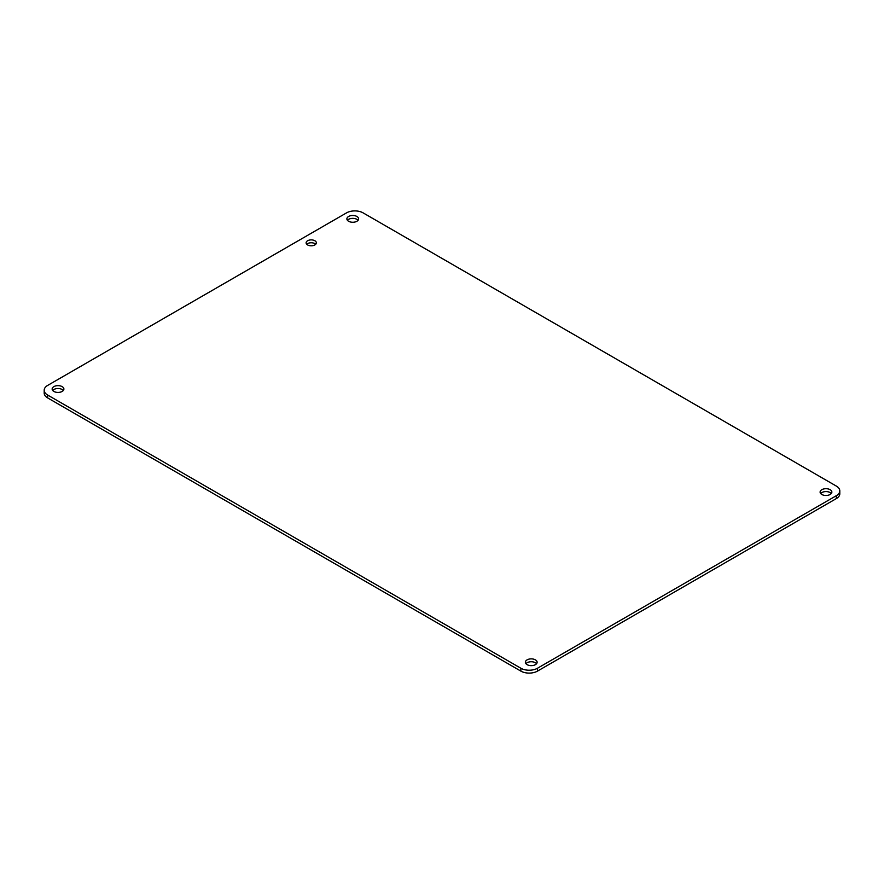 <?xml version="1.0" encoding="UTF-8"?>
<svg xmlns="http://www.w3.org/2000/svg" width="884" height="884" viewBox="0 0 884 884"><rect width="100%" height="100%" fill="white"/><g stroke="black" fill="none" stroke-linecap="round" stroke-linejoin="round"><path stroke-width="1.33" d="M525.936 663.696A5.868 3.392 180 0 1 531.251 661.74A5.868 3.392 180 0 1 536.566 663.696M306.759 244.271A5.127 2.961 180 0 1 311.234 242.757A5.127 2.961 180 0 1 315.721 244.271M347.434 220.304A5.868 3.392 180 0 1 352.749 218.359A5.868 3.392 180 0 1 358.064 220.304M52.697 390.474A5.868 3.392 180 0 1 58.012 388.518A5.868 3.392 180 0 1 63.328 390.474M820.672 493.526A5.868 3.392 180 0 1 825.987 491.581A5.868 3.392 180 0 1 831.303 493.526M44.2 390.231L44.2 393.104A11.746 6.774 0 0 0 47.637 397.899L520.875 671.122A11.746 6.774 0 0 0 537.472 671.122L836.363 498.565A11.746 6.774 0 0 0 839.8 493.769L839.8 490.896A11.746 6.774 180 0 1 836.363 495.681L537.472 668.249A11.746 6.774 180 0 1 520.875 668.249L47.637 395.026A11.746 6.774 180 0 1 44.2 390.231A11.746 6.774 180 0 1 47.637 385.435L346.528 212.878A11.746 6.774 180 0 1 363.125 212.878L836.363 486.101A11.746 6.774 180 0 1 839.8 490.896M527.096 664.646A5.868 3.392 180 0 1 525.383 662.249A5.868 3.392 180 0 1 531.251 658.867A5.868 3.392 180 0 1 537.118 662.249A5.868 3.392 180 0 1 533.494 665.387A5.868 3.392 180 0 1 527.096 664.646M307.61 244.934A5.127 2.961 180 0 1 306.118 242.835A5.127 2.961 180 0 1 311.234 239.884A5.127 2.961 180 0 1 316.362 242.835A5.127 2.961 180 0 1 313.201 245.575A5.127 2.961 180 0 1 307.61 244.934M348.594 221.265A5.868 3.392 180 0 1 346.882 218.867A5.868 3.392 180 0 1 352.749 215.486A5.868 3.392 180 0 1 358.617 218.867A5.868 3.392 180 0 1 354.992 222.006A5.868 3.392 180 0 1 348.594 221.265M53.869 391.435A5.868 3.392 180 0 1 52.145 389.037A5.868 3.392 180 0 1 58.012 385.645A5.868 3.392 180 0 1 63.891 389.037A5.868 3.392 180 0 1 60.267 392.164A5.868 3.392 180 0 1 53.869 391.435M821.833 494.488A5.868 3.392 180 0 1 820.109 492.09A5.868 3.392 180 0 1 825.987 488.697A5.868 3.392 180 0 1 831.855 492.09A5.868 3.392 180 0 1 828.231 495.217A5.868 3.392 180 0 1 821.833 494.488M836.363 495.681L836.363 498.565M537.472 668.249L537.472 671.122M520.875 668.249L520.875 671.122M47.637 395.026L47.637 397.899"/></g></svg>

